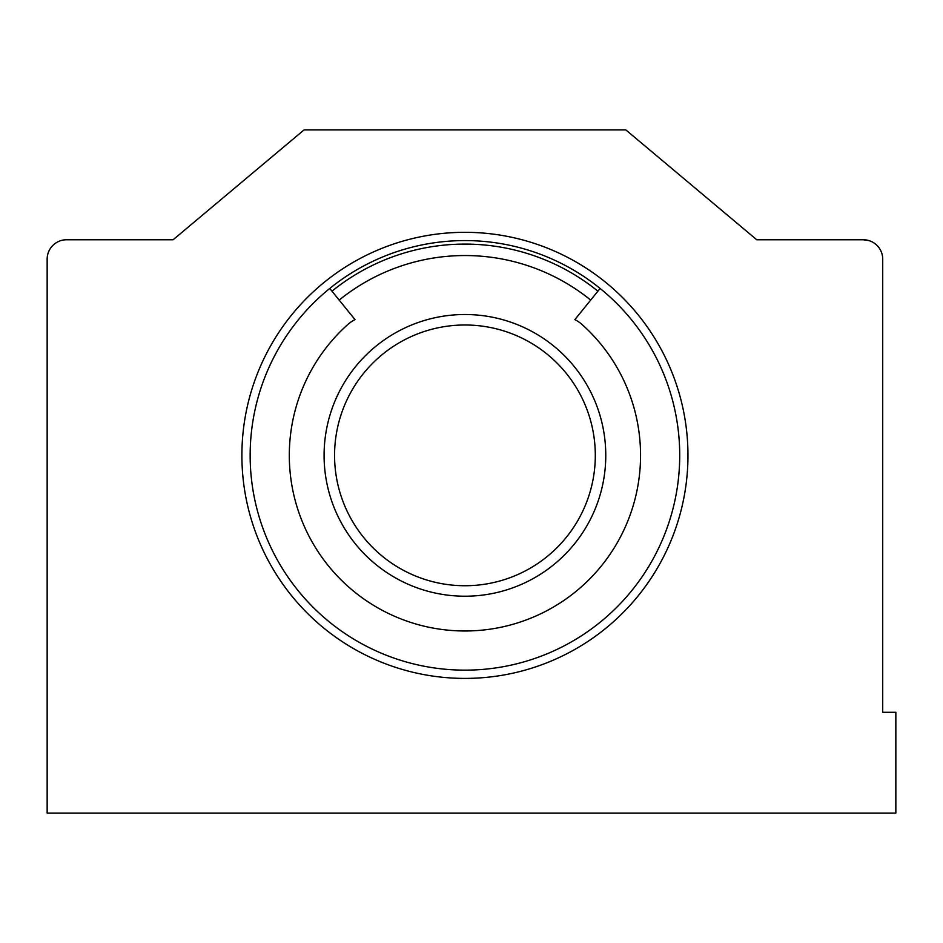 <?xml version="1.0" encoding="UTF-8"?>
<svg xmlns="http://www.w3.org/2000/svg" width="943" height="943" viewBox="0 0 943 943"><rect width="100%" height="100%" fill="white"/><g stroke="black" fill="none" stroke-linecap="round" stroke-linejoin="round"><path stroke-width="1.41" d="M90.929 239.758L66.564 239.758C55.625 241.821 55.625 241.821 66.564 239.758L173.123 239.758L304.059 129.898L625.81 129.898L756.746 239.758L708.782 199.527L756.746 239.758L863.305 239.758L869.128 240.654M687.966 455.363A223.043 223.043 0 0 1 464.934 678.406A223.043 223.043 0 0 1 241.891 455.363A223.043 223.043 0 0 1 464.934 232.32A223.043 223.043 0 0 1 687.966 455.363M250.154 455.363A214.78 214.78 0 0 0 464.934 670.143A214.78 214.78 0 0 0 679.714 455.363A214.78 214.78 0 0 0 464.934 240.583A214.78 214.78 0 0 0 250.154 455.363M869.446 240.76L871.521 241.585M66.564 239.758A19.414 19.414 0 0 0 47.15 259.172L47.15 813.102L895.85 813.102L895.85 712.271L882.719 712.271L882.719 259.172A19.414 19.414 0 0 0 863.305 239.758M173.123 239.758L221.075 199.527L173.123 239.758M331.971 291.175A211.279 211.279 0 0 1 597.897 291.175M605.771 455.363A140.849 140.849 0 0 1 464.934 596.212A140.849 140.849 0 0 1 324.086 455.363A140.849 140.849 0 0 1 464.934 314.514A140.849 140.849 0 0 1 605.771 455.363M464.934 585.733A130.37 130.37 0 0 0 595.304 455.363A130.37 130.37 0 0 0 464.934 324.993A130.37 130.37 0 0 0 334.565 455.363A130.37 130.37 0 0 0 464.934 585.733M329.767 288.452L355.016 319.63A32.522 32.522 0 0 0 347.767 324.533A175.622 175.622 0 0 0 464.934 630.985A175.622 175.622 0 0 0 582.09 324.533A32.522 32.522 0 0 0 574.853 319.63L600.102 288.452M590.683 300.074A199.81 199.81 0 0 0 339.185 300.074"/></g></svg>
